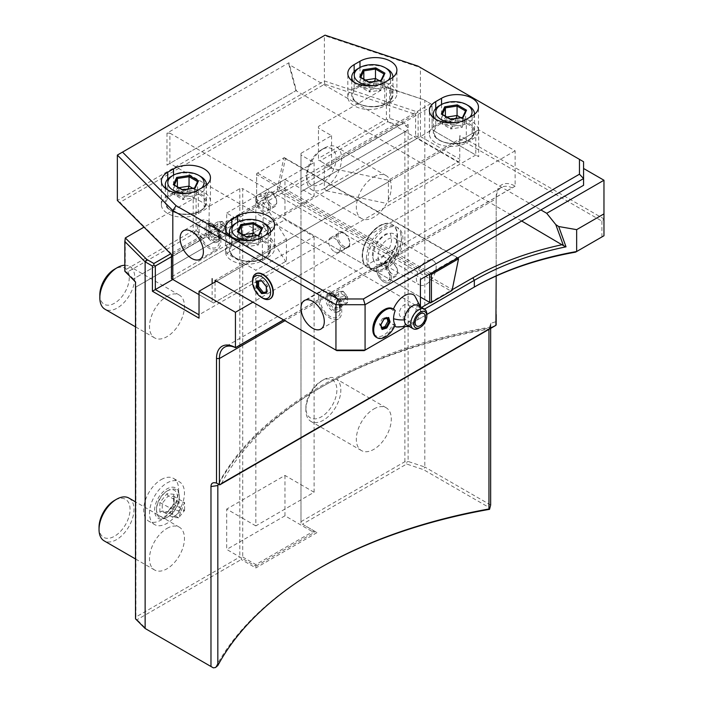 <?xml version="1.0" encoding="UTF-8"?>
<svg xmlns="http://www.w3.org/2000/svg" width="703" height="703" viewBox="0 0 703 703"><rect width="100%" height="100%" fill="white"/><g stroke="black" fill="none" stroke-linecap="round" stroke-linejoin="round"><path stroke-width="0.53" stroke-dasharray="3.52 2.64" d="M199.028 318.16L199.028 291.253L478.699 129.783L478.699 156.699L432.081 129.783L432.081 104.554L423.54 99.624L386.351 87.225L386.404 119.159L318.468 158.377L318.468 126.426L367.212 98.279L324.733 84.123L119.932 202.359L144.458 226.884L193.202 198.747L193.202 230.707L125.266 269.926L125.266 238.027M170.671 253.801L171.119 253.546L144.458 226.884L144.018 227.139M193.202 198.747L196.111 198.747L209.222 206.313L239.811 188.65L242.728 188.65L242.728 223.624A4.121 2.381 60 0 1 242.728 224.292L241.05 226.34L135.741 287.14L135.503 286.508M314.1 162.586L314.1 196.225L300.989 188.659L300.989 189.986L300.989 153.333L300.989 155.012L314.1 162.586L255.83 196.225L242.728 188.65M300.989 153.333L331.579 135.67L318.468 128.104L318.468 126.426M196.111 198.747L196.111 230.707L194.661 231.542L193.202 230.707M125.266 269.926L125.116 271.13L126.839 272.377L194.661 233.229L194.661 231.542M194.661 233.229L203.65 238.414L204.881 237.702L133.227 279.073L135.82 281.771L135.503 285.102M203.65 238.414L133.227 279.073L204.881 237.702L207.49 237.271A4.121 2.381 60 0 1 208.07 237.605L208.853 238.906L239.811 221.032L242.728 223.624M242.728 224.292L242.728 262.658L226.7 253.414L226.7 213.044L255.83 229.863L255.83 196.225M239.811 188.65L239.811 221.032M209.222 206.313L208.853 238.906M196.111 230.707L207.49 237.271M208.07 237.605L209.222 238.273M126.839 272.377L133.421 278.959M226.7 213.044L284.97 179.406L300.989 188.659L300.989 155.012M314.1 196.225L255.83 229.863M300.989 189.986A4.121 2.381 60 0 1 300.989 190.654L300.989 229.02L284.97 219.775L284.97 179.406M226.7 253.414L284.97 219.775M331.579 135.67L331.579 167.63L330.428 166.963A4.121 2.381 60 0 0 329.848 166.629L328.916 166.093L400.569 124.721C403.206 123.42 404.919 123.825 405.701 125.951L408.118 127.709L408.118 129.115L406.299 130.934L300.989 191.734L300.989 523.366L300.989 229.02L314.1 236.595L255.83 270.233L242.728 262.658L242.728 518.322L226.7 509.069L226.7 549.438L255.83 566.258L255.83 564.571L255.83 567.936L317.009 532.619L302.448 524.21L406.668 464.033L423.54 469.657L490.07 508.067M314.1 236.595L314.1 492.249L255.83 525.888L255.83 270.233M255.83 525.888L242.728 518.322L242.728 557.004L241.27 557.848L241.27 559.526L255.83 567.936M241.05 226.34L239.811 227.051L239.811 557.004L241.27 557.848M239.811 227.051L135.741 287.14M135.925 287.026L135.925 616.979L239.811 557.004M161.154 479.631A24.719 14.271 -60 0 1 173.518 478.409A24.719 14.271 -60 0 1 177.305 498.216A24.719 14.271 -60 0 1 161.154 520A24.719 14.271 -60 0 1 148.799 521.222A24.719 14.271 -60 0 1 145.003 501.415A24.719 14.271 -60 0 1 161.154 479.631M166.98 296.297A24.719 14.271 -60 0 1 179.344 295.075A24.719 14.271 -60 0 1 183.132 314.882A24.719 14.271 -60 0 1 166.98 336.667A24.719 14.271 -60 0 1 154.625 337.888A24.719 14.271 -60 0 1 150.829 318.081A24.719 14.271 -60 0 1 166.98 296.297M166.98 528.41A24.719 14.271 -60 0 1 179.344 527.188A24.719 14.271 -60 0 1 183.132 546.996A24.719 14.271 -60 0 1 166.98 568.78A24.719 14.271 -60 0 1 154.625 570.001A24.719 14.271 -60 0 1 150.829 550.194A24.719 14.271 -60 0 1 166.98 528.41M135.503 618.851L135.925 616.979M135.714 618.728L137.041 619.703L241.27 559.526M213.317 667.85L146.778 629.44L137.041 619.703M146.778 629.44L145.134 628.482M496.177 314.54L496.177 197.068A26.776 15.457 60 0 1 515.114 186.128L515.114 150.811L478.699 129.783L459.762 140.723L459.762 160.899L388.39 202.113L388.39 181.928L459.762 140.723L459.762 139.036L388.39 180.24L324.294 166.787L324.294 188.659L415.622 135.925L417.52 136.733L417.52 138.192L458.303 161.743L388.39 202.113M388.39 180.24L388.39 181.928L286.42 240.795L286.42 260.98L213.589 303.028L172.806 279.478L263.897 226.893L263.115 223.976L263.115 203.791L415.622 115.749L415.622 135.925M216.506 281.165L286.42 240.795L286.42 239.117L263.115 202.113L172.182 254.609L171.119 253.546L430.631 103.719M603.965 180.24L603.965 218.932L601.909 221.102L459.762 139.036L459.762 135.67L459.762 160.899L458.303 161.743M386.351 87.225L367.212 98.279L415.227 114.29L324.294 166.787M286.42 239.117L215.048 280.321M575.555 252.149L603.965 235.751L603.965 218.932L459.762 135.67M515.114 150.811L252.922 302.185M490.65 328.09L490.931 323.257L496.177 321.614L496.177 324.004L495.079 325.902M490.65 505.035L424.805 467.02L423.54 469.657M415.227 114.29L415.622 113.631L415.622 115.749L432.081 106.241L432.081 104.554L424.805 100.353L424.805 467.02L408.118 461.458L408.118 129.115M475.782 131.47L475.782 155.02L478.699 156.699M215.048 282L215.048 302.185M432.081 106.241L432.081 129.783L475.782 155.02L199.028 314.803M263.115 202.113L263.115 203.791L171.796 256.516L171.541 278.748L172.806 279.478L432.081 129.783M286.42 260.98L285.646 261.428L263.897 226.893M285.646 261.428L213.589 303.028L212.139 302.185L212.139 283.687M171.796 276.701L263.115 223.976M171.462 256.709L172.182 254.609M324.733 84.123L324.391 80.95L117.357 200.487L119.932 202.359M415.622 113.631L418.109 112.19L324.391 80.95L324.391 35.545L117.357 155.073M583.569 185.293L583.569 161.743L420.429 67.558L420.429 136.514L418.109 136.303L418.109 112.19M418.109 136.303L417.52 136.733M324.294 188.659L326.429 190.785L417.52 138.192M326.429 190.785L386.246 203.343M420.429 136.514L459.762 159.221M166.98 133.148L166.98 165.108L296.358 90.415L288.942 62.734L166.98 133.148L169.898 133.148L169.898 163.421L420.429 308.072L420.429 306.763L420.429 311.438L424.48 309.1M426.835 314.461L403.953 327.677M394.752 326.034A18.234 10.527 120 0 1 392.915 323.978A15.396 8.893 -60 0 1 380.683 336.359A15.396 8.893 -60 0 1 372.836 328.819M383.724 309.961A15.396 8.893 -60 0 1 392.915 310.489A18.234 10.527 120 0 1 393.434 309.118M396.545 326.939A18.234 10.527 120 0 0 410.095 320.673A18.234 10.527 120 0 0 417.301 303.178A18.234 10.527 120 0 0 414.629 295.611M212.139 302.185L199.028 294.619M255.725 273.827A14.42 8.322 -120 0 0 253.748 285.444A14.42 8.322 -120 0 0 263.115 297.984A14.42 8.322 -120 0 0 270.137 298.793M417.898 66.091L420.429 67.558L324.391 35.545L325.067 35.15M472.144 139.458A21.626 12.487 0 0 0 478.479 130.626A21.626 12.487 0 0 0 465.122 119.088A21.626 12.487 0 0 0 441.554 121.795L435.728 125.16A21.626 12.487 0 0 0 429.392 133.992A21.626 12.487 0 0 0 442.741 145.53A21.626 12.487 0 0 0 466.317 142.823L472.144 139.458L472.144 115.907M467.917 140.38A19.772 11.415 0 0 0 467.917 124.238A19.772 11.415 0 0 0 439.946 124.238A19.772 11.415 0 0 0 439.946 140.38A19.772 11.415 0 0 0 467.917 140.38M439.366 105.731A20.598 11.889 180 0 1 468.497 105.731M474.534 114.273A20.598 11.889 180 0 1 468.497 122.55A20.598 11.889 0 0 1 435.008 118.833M457.055 122.436A18.129 10.466 0 0 0 466.748 119.528A18.129 10.466 180 0 0 469.63 117.357M450.561 119.396L462.477 117.735L465.562 110.969M463.154 117.445L462.477 117.735L462.477 127.146L465.606 120.415L465.606 110.995M441.343 114.071L450.808 119.536L450.808 128.957L462.477 127.146L454.015 124.686M460.817 117.647L465.606 120.415L454.05 124.624M446.967 117.041L445.386 117.287L442.266 124.027L450.808 128.957L453.901 124.703M453.822 124.659L442.266 124.027L442.363 114.387M445.386 116.127L445.386 117.287L453.848 124.589M456.071 118.385L453.962 124.572M390.569 102.453A21.626 12.487 0 0 0 396.905 93.622A21.626 12.487 0 0 0 383.557 82.084A21.626 12.487 0 0 0 359.98 84.791L354.154 88.156A21.626 12.487 0 0 0 347.818 96.988A21.626 12.487 0 0 0 361.175 108.526A21.626 12.487 0 0 0 384.743 105.819L390.569 102.453L390.569 78.903M386.351 103.376A19.772 11.415 0 0 0 386.351 87.234A19.772 11.415 0 0 0 358.381 87.234A19.772 11.415 0 0 0 358.381 103.376A19.772 11.415 0 0 0 386.351 103.376M357.801 68.736A20.598 11.889 180 0 1 386.931 68.736M392.959 77.268A20.598 11.889 180 0 1 386.931 85.555A20.598 11.889 0 0 1 353.433 81.838M375.49 85.432A18.129 10.466 0 0 0 385.182 82.523A18.129 10.466 180 0 0 388.065 80.353M368.987 82.392L380.912 80.731L383.996 73.964M381.58 80.441L380.912 80.731L380.912 90.151L384.031 83.411L384.031 73.991M359.769 77.066L369.233 82.532L369.233 91.952L380.912 90.151L372.449 87.682M379.251 80.643L384.031 83.411L372.476 87.62M365.393 80.037L363.82 80.283L360.692 87.023L369.233 91.952L372.335 87.699M372.247 87.655L360.692 87.023L360.797 77.383M363.82 79.131L363.82 80.283L372.282 87.585M374.506 81.381L372.397 87.567M262.386 260.558L268.212 257.193A21.626 12.487 0 0 0 274.548 248.361A21.626 12.487 0 0 0 261.2 236.823A21.626 12.487 0 0 0 237.623 239.53L231.797 242.895A21.626 12.487 0 0 0 225.47 251.727A21.626 12.487 0 0 0 238.818 263.265A21.626 12.487 0 0 0 262.386 260.558L262.386 237.008M263.994 258.115A19.772 11.415 0 0 0 263.994 241.973A19.772 11.415 0 0 0 236.023 241.973A19.772 11.415 0 0 0 236.023 258.115A19.772 11.415 0 0 0 263.994 258.115M235.443 223.466A20.598 11.889 180 0 1 264.574 223.466M270.602 232.008A20.598 11.889 180 0 1 264.574 240.285A20.598 11.889 0 0 1 231.085 236.577M253.133 240.171A18.129 10.466 0 0 0 262.825 237.263A18.129 10.466 180 0 0 265.708 235.092M246.639 237.131L258.555 235.47L261.639 228.703M259.222 235.18L258.555 235.47L258.555 244.89L261.683 238.15L261.683 228.73M237.421 231.805L246.885 237.271L246.885 246.691L258.555 244.89L250.092 242.421M256.894 235.382L261.683 238.15L250.127 242.359M243.036 234.776L241.463 235.022L238.335 241.762L246.885 246.691L249.978 242.438M249.89 242.394L238.335 241.762L238.44 232.122M241.463 233.871L241.463 235.022L249.925 242.324M252.149 236.12L250.04 242.307M198.299 213.466L204.125 210.1A21.626 12.487 0 0 0 210.461 201.269A21.626 12.487 0 0 0 197.104 189.731A21.626 12.487 0 0 0 173.536 192.437L167.709 195.803A21.626 12.487 0 0 0 161.374 204.635A21.626 12.487 0 0 0 174.731 216.173A21.626 12.487 0 0 0 198.299 213.466L198.299 189.915M199.898 211.023A19.772 11.415 0 0 0 199.898 194.88A19.772 11.415 0 0 0 171.936 194.88A19.772 11.415 0 0 0 171.936 211.023A19.772 11.415 0 0 0 199.898 211.023M171.347 176.374A20.598 11.889 180 0 1 200.487 176.374M206.515 184.907A20.598 11.889 180 0 1 200.487 193.193A20.598 11.889 0 0 1 166.989 189.476M189.045 193.079A18.129 10.466 0 0 0 198.738 190.17A18.129 10.466 180 0 0 201.62 188M182.543 190.038L194.459 188.369L197.543 181.611M195.135 188.088L194.459 188.369L194.459 197.789L197.587 191.049L197.587 181.638M173.325 184.713L182.789 190.179L182.789 199.599L194.459 197.789L186.005 195.329M192.798 188.29L197.587 191.049L186.031 195.267M178.949 187.683L177.376 187.929L174.247 194.661L182.789 199.599L185.891 195.346M185.803 195.302L174.247 194.661L174.344 185.03M177.376 186.77L177.376 187.929L185.829 195.232M188.053 189.019L185.952 195.214M423.54 99.624L389.647 88.631L389.647 118.403L387.52 119.633L386.404 119.159M386.404 87.26L389.647 88.631M318.468 158.377L318.468 128.104M329.848 166.629L318.468 160.064L319.927 160.899L387.748 121.751L387.52 119.633M300.989 185.715L331.579 167.63M330.428 166.963L331.948 167.841M300.989 190.654L300.989 191.734L406.299 130.934M302.448 524.21L317.009 532.619M314.1 492.249L284.97 475.43L226.7 509.069M242.728 557.004L255.83 564.571L314.1 530.932L314.1 532.619L255.83 566.258M319.197 568.358A414.049 239.055 0 0 0 318.468 568.78A414.049 239.055 0 0 0 215.487 667.542M488.954 329.066L490.65 325.067M218.448 484.112L219.951 484.736L222.746 482.759M283.564 319.874L515.114 186.128M283.678 319.944L515.053 186.233M496.177 276.015L496.177 198.747A24.719 14.271 60 0 1 501.292 187.429A24.719 14.271 60 0 1 512.311 187.938M473.295 287.641A249.257 143.904 0 0 0 472.873 287.887L398.548 330.797M601.909 221.102L601.909 236.937M472.873 287.887L474.323 287.044M296.358 90.415L295.919 90.669L288.889 64.448L540.879 209.933M166.98 165.108L295.919 90.669L521.688 221.014M169.898 133.148L420.429 277.799L420.429 279.478L420.429 277.799M288.942 62.734L288.889 64.448M391.299 277.799A10.299 5.949 60 0 1 389.163 282.509A10.299 5.949 60 0 1 381.228 279.75A10.299 5.949 60 0 1 376.738 269.39A10.299 5.949 60 0 1 378.864 264.671A10.299 5.949 60 0 1 386.799 267.43A10.299 5.949 60 0 1 391.299 277.799M255.83 199.59A10.299 5.949 -120 0 0 260.33 209.951A10.299 5.949 -120 0 0 268.265 212.71A10.299 5.949 -120 0 0 270.4 208A10.299 5.949 -120 0 0 265.901 197.631A10.299 5.949 -120 0 0 257.966 194.872A10.299 5.949 -120 0 0 255.83 199.59M334.487 251.727A8.243 4.754 -120 0 0 338.609 252.131A8.243 4.754 -120 0 0 339.874 245.532A8.243 4.754 -120 0 0 334.487 238.273A8.243 4.754 -120 0 0 330.375 237.86A8.243 4.754 -120 0 0 329.109 244.468A8.243 4.754 -120 0 0 334.487 251.727M429.384 274.311L256.63 174.572L256.63 202.49L420.429 297.061L256.63 202.49L256.63 173.562L283.748 157.903L277.272 189.564L256.63 201.48M420.429 311.438L420.429 308.072L421.563 307.413M430.552 302.905L450.983 291.104L450.403 290.77L452.222 289.715M429.964 302.562L450.403 290.77L277.94 191.198L257.5 203M450.983 291.104L451.959 290.541L452.091 289.495L279.038 189.59L278.072 190.144L277.272 189.564M278.072 190.144L277.94 191.198M343.152 247.57A9.271 5.352 -120 0 0 349.707 243.783A9.271 5.352 -120 0 0 343.152 232.429L343.152 232.429A9.271 5.352 -120 0 0 336.596 236.217A9.271 5.352 -120 0 0 343.152 247.57M387.722 265.734A7.004 4.042 -120 0 0 392.678 274.311A7.004 4.042 -120 0 0 397.626 271.455L397.626 271.455A7.004 4.042 -120 0 0 392.678 262.869A7.004 4.042 -120 0 0 387.722 265.734M266.824 195.935A7.004 4.042 -120 0 0 271.78 204.511A7.004 4.042 -120 0 0 276.727 201.647L276.727 201.647A7.004 4.042 -120 0 0 271.78 193.07A7.004 4.042 -120 0 0 266.824 195.935M256.63 174.572L256.63 173.562L283.748 157.903M284.109 157.692L285.374 158.623L279.038 189.59M452.091 289.495L458.426 258.528L285.374 158.623M457.838 257.878L457.319 257.509L430.552 272.966L257.5 173.061M430.552 273.634L430.552 272.966M457.319 257.509L284.276 157.604M343.881 232.851A8.243 4.754 -120 0 0 339.76 232.438A8.243 4.754 -120 0 0 338.495 239.046A8.243 4.754 -120 0 0 343.881 246.305A8.243 4.754 -120 0 0 348.003 246.718A8.243 4.754 -120 0 0 349.707 242.939A8.243 4.754 -120 0 0 343.881 232.851L343.152 232.429M385.973 265.734A8.243 4.754 60 0 1 387.687 261.964A8.243 4.754 60 0 1 391.799 262.368A8.243 4.754 60 0 1 397.626 272.456L397.626 272.456A8.243 4.754 60 0 1 395.921 276.235A8.243 4.754 60 0 1 389.576 274.021A8.243 4.754 60 0 1 385.973 265.734M389.761 277A8.243 4.754 60 0 1 388.056 280.769A8.243 4.754 60 0 1 381.711 278.564A8.243 4.754 60 0 1 378.109 270.277A8.243 4.754 -120 0 1 379.822 266.499A8.243 4.754 -120 0 1 386.167 268.713A8.243 4.754 -120 0 1 389.761 277M376.659 269.434A10.299 5.949 -120 0 0 381.149 279.794A10.299 5.949 -120 0 0 389.084 282.553A10.299 5.949 -120 0 0 391.219 277.843A10.299 5.949 -120 0 0 386.729 267.474A10.299 5.949 -120 0 0 378.785 264.715A10.299 5.949 -120 0 0 376.659 269.434M265.075 195.935A8.243 4.754 60 0 1 266.789 192.156A8.243 4.754 60 0 1 270.901 192.569A8.243 4.754 60 0 1 276.727 202.657L276.727 202.657A8.243 4.754 60 0 1 275.022 206.436A8.243 4.754 60 0 1 268.678 204.222A8.243 4.754 60 0 1 265.075 195.935M268.862 207.2A8.243 4.754 60 0 1 267.158 210.97A8.243 4.754 60 0 1 260.813 208.765A8.243 4.754 60 0 1 257.21 200.469A8.243 4.754 -120 0 1 258.915 196.699A8.243 4.754 -120 0 1 265.268 198.905A8.243 4.754 -120 0 1 268.862 207.2M255.76 199.634A10.299 5.949 -120 0 0 260.251 209.995A10.299 5.949 -120 0 0 268.186 212.754A10.299 5.949 -120 0 0 270.321 208.044A10.299 5.949 -120 0 0 265.822 197.675A10.299 5.949 -120 0 0 257.887 194.916A10.299 5.949 -120 0 0 255.76 199.634M496.177 198.747L496.177 197.068L496.177 198.747L284.97 320.691M218.571 484.182A411.993 237.86 0 0 1 488.954 329.022L491.125 326.939L493.242 326.957M300.989 521.679L404.875 461.704L406.492 462.389L406.668 464.033M406.492 462.389L408.118 461.458M408.118 127.709L408.118 124.554L389.647 118.403M404.875 461.704L404.875 131.751M379.646 266.024A24.719 14.271 -60 0 1 367.291 267.254A24.719 14.271 -60 0 1 363.495 247.438A24.719 14.271 -60 0 1 379.646 225.654A24.719 14.271 -60 0 1 392.01 224.433A24.719 14.271 -60 0 1 395.798 244.24A24.719 14.271 -60 0 1 379.646 266.024M373.82 176.884A24.719 14.271 -60 0 1 386.184 175.653A24.719 14.271 -60 0 1 389.972 195.469A24.719 14.271 -60 0 1 373.82 217.245A24.719 14.271 -60 0 1 361.465 218.475A24.719 14.271 -60 0 1 357.669 198.668A24.719 14.271 -60 0 1 373.82 176.884M373.82 408.988A24.719 14.271 -60 0 1 386.184 407.766A24.719 14.271 -60 0 1 389.972 427.573A24.719 14.271 -60 0 1 373.82 449.358A24.719 14.271 -60 0 1 361.465 450.588A24.719 14.271 -60 0 1 357.669 430.772A24.719 14.271 -60 0 1 373.82 408.988M284.97 475.43L284.97 515.8L314.1 532.619M284.97 515.8L226.7 549.438M380.042 266.252A24.719 14.271 -60 0 1 367.687 267.483A24.719 14.271 -60 0 1 363.328 261.63A24.719 14.271 -60 0 1 362.563 256.164A24.719 14.271 -60 0 1 380.042 225.891A24.719 14.271 -60 0 1 385.165 223.818A24.719 14.271 -60 0 1 392.406 224.661A24.719 14.271 -60 0 1 397.52 235.98A24.719 14.271 -60 0 1 380.042 266.252M366.43 258.396A24.719 14.271 -60 0 1 383.908 228.124A24.719 14.271 -60 0 1 396.272 226.893A24.719 14.271 -60 0 1 400.622 232.746A24.719 14.271 -60 0 1 401.387 238.212A24.719 14.271 -60 0 1 383.908 268.484A24.719 14.271 -60 0 1 378.794 270.558A24.719 14.271 -60 0 1 371.553 269.715A24.719 14.271 -60 0 1 366.43 258.396M373.117 270.611A24.719 14.271 -60 0 0 385.472 269.39A24.719 14.271 120 0 0 401.624 247.605A24.719 14.271 120 0 0 397.836 227.798A24.719 14.271 120 0 0 385.472 229.02A24.719 14.271 -60 0 0 369.321 250.804A24.719 14.271 -60 0 0 373.117 270.611L371.553 269.715M385.472 263.502A17.513 10.106 -60 0 1 373.091 256.358A17.513 10.106 -60 0 1 385.472 234.907A17.513 10.106 120 0 1 397.854 242.06A17.513 10.106 120 0 1 385.472 263.502L387.951 262.07A14.007 8.085 120 0 0 397.854 244.916A14.007 8.085 120 0 0 394.954 238.502A14.007 8.085 120 0 0 387.951 239.196A14.007 8.085 -60 0 0 378.803 251.542A14.007 8.085 -60 0 0 380.947 262.764L419.252 284.882A14.007 8.085 -60 0 1 417.107 273.66A14.007 8.085 -60 0 1 426.255 261.314A14.007 8.085 120 0 1 433.259 260.62L394.954 238.502M387.951 262.07A14.007 8.085 -60 0 1 380.947 262.764M433.259 260.62A14.007 8.085 120 0 1 435.412 271.85A14.007 8.085 120 0 1 426.255 284.188A14.007 8.085 -60 0 1 419.252 284.882M306.666 178.474A24.719 14.271 120 0 1 324.145 148.201L324.145 148.201A24.719 14.271 -60 0 1 336.5 146.98A24.719 14.271 -60 0 1 340.287 166.787A24.719 14.271 -60 0 1 324.145 188.571A24.719 14.271 120 0 1 311.781 189.792A24.719 14.271 120 0 1 306.666 178.474L306.666 175.293A20.818 12.021 120 0 0 321.385 183.791A20.818 12.021 -60 0 0 336.104 158.289A20.818 12.021 -60 0 0 321.385 149.792L321.385 149.792A20.818 12.021 120 0 0 306.666 175.293M305.875 410.13A24.719 14.271 120 0 1 323.354 379.857L323.354 379.857A24.719 14.271 -60 0 1 335.709 378.627A24.719 14.271 -60 0 1 339.505 398.443A24.719 14.271 -60 0 1 323.354 420.218A24.719 14.271 120 0 1 310.99 421.449A24.719 14.271 120 0 1 305.875 410.13L305.875 407.854A21.934 12.663 120 0 0 321.385 416.809A21.934 12.663 -60 0 0 336.886 389.945A21.934 12.663 -60 0 0 321.385 380.991L321.385 380.991A21.934 12.663 120 0 0 305.875 407.854M328.916 166.093L319.927 160.899M399.146 125.547L387.748 121.751M405.701 125.951L408.118 124.554M321.886 290.436A16.477 9.517 60 0 0 318.468 297.984A16.477 9.517 -120 0 0 325.665 314.566A16.477 9.517 -120 0 0 338.363 318.977A16.477 9.517 -120 0 0 341.772 311.438A16.477 9.517 60 0 0 334.584 294.847A16.477 9.517 60 0 0 321.886 290.436L304.399 300.524M319.927 298.819A14.42 8.322 -120 0 0 330.12 316.482A14.42 8.322 -120 0 0 340.322 310.594A14.42 8.322 60 0 0 330.12 292.931A14.42 8.322 60 0 0 319.927 298.819M340.322 307.229A10.299 5.949 -120 0 1 338.187 311.947A10.299 5.949 -120 0 1 330.252 309.188A10.299 5.949 -120 0 1 325.753 298.819A10.299 5.949 60 0 1 327.888 294.109A10.299 5.949 60 0 1 333.037 294.619A10.299 5.949 60 0 1 340.322 307.229L340.322 310.594M327.132 298.028A10.299 5.949 -120 0 0 331.623 308.389A10.299 5.949 -120 0 0 339.567 311.148A10.299 5.949 -120 0 0 341.693 306.438A10.299 5.949 -120 0 0 337.203 296.068A10.299 5.949 -120 0 0 329.259 293.309A10.299 5.949 -120 0 0 327.132 298.028M339.777 308.907L339.777 301.754L334.417 295.075L329.048 295.559L329.048 302.712L334.417 309.382L339.777 308.907L339.777 301.315L335.305 295.752L330.832 296.148L330.832 302.114L335.305 307.677L339.777 307.273L339.408 307.967L339.408 301.657M339.777 301.754L347.625 296.789L343.152 291.218L347.625 296.789L344.901 296.174L343.152 291.218L335.305 295.752L334.417 295.075L334.997 295.858L330.472 296.262L329.048 295.559M334.417 309.382L335.305 307.677L343.152 303.142L344.901 296.174L347.625 302.747L339.777 307.273M329.048 302.712L338.679 297.58L344.901 296.174L338.679 291.622L330.832 296.148M347.625 296.789L347.625 302.747L343.152 303.142L338.679 297.58L338.679 291.622L343.152 291.218M200.979 220.637A16.477 9.517 60 0 0 197.569 228.176A16.477 9.517 -120 0 0 204.766 244.767A16.477 9.517 -120 0 0 217.464 249.178A16.477 9.517 -120 0 0 220.874 241.639A16.477 9.517 60 0 0 213.686 225.048A16.477 9.517 60 0 0 200.979 220.637L183.501 230.725M199.028 229.02A14.42 8.322 -120 0 0 209.222 246.683A14.42 8.322 -120 0 0 219.415 240.795A14.42 8.322 60 0 0 209.222 223.132A14.42 8.322 60 0 0 199.028 229.02M219.415 237.429A10.299 5.949 -120 0 1 217.289 242.148A10.299 5.949 -120 0 1 209.353 239.389A10.299 5.949 -120 0 1 204.854 229.02A10.299 5.949 60 0 1 206.99 224.31A10.299 5.949 60 0 1 212.139 224.819A10.299 5.949 60 0 1 219.415 237.429L219.415 240.795M206.234 228.229A10.299 5.949 -120 0 0 210.724 238.589A10.299 5.949 -120 0 0 218.668 241.349A10.299 5.949 -120 0 0 220.795 236.639A10.299 5.949 -120 0 0 216.304 226.269A10.299 5.949 -120 0 0 208.36 223.51A10.299 5.949 -120 0 0 206.234 228.229M218.879 239.108L218.879 231.955L213.51 225.276L208.15 225.751L208.15 232.913L213.51 239.582L218.879 239.108L218.879 231.515L214.406 225.953L209.933 226.348L209.933 232.315L214.406 237.878L218.879 237.473L218.51 238.168L218.51 231.858M218.879 231.955L226.726 226.981L222.253 221.419L226.726 226.981L224.002 226.375L222.253 221.419L214.406 225.953L213.51 225.276L214.099 226.058L209.573 226.463L208.15 225.751M213.51 239.582L214.406 237.878L222.253 233.343L224.002 226.375L226.726 232.948L218.879 237.473M208.15 232.913L217.781 227.781L224.002 226.375L217.781 221.823L209.933 226.348M226.726 226.981L226.726 232.948L222.253 233.343L217.781 227.781L217.781 221.823L222.253 221.419M262.746 298.195A14.42 8.322 60 0 1 252.553 280.532M266.463 286.657L261.709 280.919M261.586 280.585L258.642 280.646L257.518 281.332M258.642 280.646L258.642 281.226M266.296 291.886L267.588 291.771L267.588 285.805L263.115 280.242M267.588 285.805L266.463 286.455L266.463 292.422L267.588 291.771M395.218 310.612L394.198 309.926L392.915 310.489M394.198 309.926A16.477 9.517 120 0 0 392.731 308.705M376.703 337.484A16.477 9.517 120 0 0 394.198 324.821L395.218 324.971M392.915 323.978L394.198 324.821M418.092 305.41A11.327 6.538 -60 0 1 420.438 310.612A18.542 10.686 0.1 0 0 420.596 309.258A18.542 10.686 0.1 0 0 417.301 303.178M406.765 325.041A11.327 6.538 120 0 0 415.341 322.159A11.327 6.538 120 0 0 419.893 314.285A11.327 6.538 120 0 0 420.438 310.612M426.835 314.311A11.327 6.538 -60 0 1 418.83 328.169M399.313 313.529A7.206 4.165 120 0 0 400.807 316.842A7.206 4.165 120 0 0 406.36 314.909A7.206 4.165 120 0 0 409.506 307.659A7.206 4.165 120 0 0 408.012 304.346A7.206 4.165 120 0 0 402.459 306.28A7.206 4.165 120 0 0 399.313 313.529M380.648 324.953L382.072 328.512M383.952 318.951L380.701 324.522L379.532 323.837L380.789 327.87L381.773 327.563M388.671 317.484L383.636 319.188L382.467 318.512L379.532 323.837M387.002 318.283L386.659 317.202L387.871 318.011M386.659 317.202L382.467 318.512M380.789 327.87L381.966 328.547M154.625 524.587A24.719 14.271 120 0 1 150.829 504.78A24.719 14.271 120 0 1 166.98 482.996A24.719 14.271 -60 0 1 179.344 481.775A24.719 14.271 -60 0 1 183.132 501.582A24.719 14.271 -60 0 1 166.98 523.366A24.719 14.271 120 0 1 154.625 524.587L148.799 521.222M166.98 517.478A17.513 10.106 120 0 1 154.598 510.325A17.513 10.106 120 0 1 166.98 488.884A17.513 10.106 -60 0 1 179.362 496.028A17.513 10.106 -60 0 1 166.98 517.478L167.929 516.933A16.169 9.332 -60 0 1 156.497 510.325A16.169 9.332 -60 0 1 167.929 490.527L167.929 490.527A16.169 9.332 -60 0 1 179.362 497.126A16.169 9.332 -60 0 1 167.929 516.933L167.929 516.933M167.929 490.527L166.98 491.072A14.833 8.559 -60 0 0 156.497 509.236L156.497 510.325M166.98 491.072A14.833 8.559 -60 0 1 177.472 497.126A14.833 8.559 120 0 1 166.98 515.29A14.833 8.559 120 0 1 156.497 509.236M159.853 512.048L159.853 502.54L166.98 493.673L174.116 494.306L174.116 503.814L166.98 512.689L159.853 512.048L162.226 511.257L162.226 503.339L168.166 495.94L174.116 496.476L174.116 504.394L168.166 511.793L161.743 511.116L167.762 511.652L166.98 512.689L173.641 503.884M159.853 502.54L172.692 509.376L180.961 511.257L178.632 501.986L172.692 509.376L172.692 517.303L180.961 511.257L178.632 517.83L168.166 511.793M174.116 503.814L174.116 504.394L174.116 503.814L174.116 504.394L184.581 510.44L178.632 517.83L184.581 510.44L180.961 511.257L184.581 502.513L174.116 496.476L173.623 495.553L173.623 503.946M174.116 494.306L173.623 495.553M166.98 493.673L168.166 495.94L178.632 501.986L184.581 502.513L184.581 510.44M178.632 517.83L172.692 517.303L162.226 511.257M124.835 265.242A24.719 14.271 -60 0 1 129.66 266.393A24.719 14.271 -60 0 1 133.447 286.2A24.719 14.271 -60 0 1 117.304 307.984A24.719 14.271 120 0 1 104.94 309.206M99.826 294.706A20.818 12.021 120 0 0 114.545 303.204A20.818 12.021 -60 0 0 129.264 277.711A20.818 12.021 -60 0 0 114.545 269.214M128.877 498.049A24.719 14.271 -60 0 1 132.665 517.856A24.719 14.271 -60 0 1 116.513 539.64A24.719 14.271 120 0 1 104.158 540.862M99.035 527.276A21.934 12.663 120 0 0 114.545 536.222A21.934 12.663 -60 0 0 130.055 509.367A21.934 12.663 -60 0 0 114.545 500.413M441.554 104.483L441.554 121.795M435.728 108.578L435.728 125.16M466.317 119.273L466.317 142.823M433.338 117.629L433.338 131.637C432.389 142.155 456.449 147.999 468.33 140.424C472.372 138.025 474.446 135.09 474.534 131.637A20.598 11.889 180 0 0 461.818 120.652A20.598 11.889 180 0 0 439.366 123.227A20.598 11.889 0 0 0 433.338 131.637A20.598 11.889 0 0 0 446.054 142.621A20.598 11.889 0 0 0 468.497 140.046A20.598 11.889 180 0 0 474.534 131.637L474.534 114.141M359.98 67.479L359.98 84.791M354.154 71.583L354.154 88.156M384.743 82.269L384.743 105.819M351.764 80.625L351.764 94.633C350.823 105.151 374.884 110.995 386.755 103.42C390.806 101.021 392.872 98.086 392.959 94.633A20.598 11.889 180 0 0 380.244 83.648A20.598 11.889 180 0 0 357.801 86.223A20.598 11.889 0 0 0 351.764 94.633A20.598 11.889 0 0 0 364.479 105.626A20.598 11.889 0 0 0 386.931 103.042A20.598 11.889 180 0 0 392.959 94.633L392.959 77.145M268.212 233.642L268.212 257.193M237.623 222.218L237.623 239.53M231.797 226.313L231.797 242.895M229.406 235.364L229.406 249.372C228.466 259.89 252.526 265.734 264.407 258.159C268.449 255.76 270.514 252.825 270.611 249.372A20.598 11.889 180 0 0 257.896 238.387A20.598 11.889 180 0 0 235.443 240.962A20.598 11.889 0 0 0 229.406 249.372A20.598 11.889 0 0 0 242.122 260.356A20.598 11.889 0 0 0 264.574 257.781A20.598 11.889 180 0 0 270.611 249.372L270.611 231.876M204.125 186.55L204.125 210.1M173.536 175.126L173.536 192.437M167.709 179.221L167.709 195.803M165.319 188.272L165.319 202.279C164.37 212.798 188.43 218.642 200.311 211.067C204.353 208.659 206.427 205.733 206.515 202.279A20.598 11.889 180 0 0 193.8 191.286A20.598 11.889 180 0 0 171.347 193.87A20.598 11.889 0 0 0 165.319 202.279A20.598 11.889 0 0 0 178.035 213.264A20.598 11.889 0 0 0 200.487 210.689A20.598 11.889 180 0 0 206.515 202.279L206.515 184.784M221.427 483.523A407.872 235.487 180 0 1 491.256 327.73M478.479 130.626L478.479 107.076M429.392 133.992L429.392 110.441M396.905 93.622L396.905 70.08M347.818 96.988L347.818 73.437M274.548 248.361L274.548 224.819M225.47 251.727L225.47 228.176M210.461 201.269L210.461 177.718M161.374 204.635L161.374 181.084M318.468 568.78L319.918 567.936M217.535 483.585L218.967 484.121M330.375 237.86L339.76 232.438M338.609 252.131L348.003 246.718M349.707 243.783L349.707 242.939M392.678 262.869L391.799 262.368M397.626 271.455L397.626 272.456M395.921 276.235L388.056 280.769M387.687 261.964L379.822 266.499M271.78 193.07L270.901 192.569M276.727 201.647L276.727 202.657M275.022 206.436L267.158 210.97M266.789 192.156L258.915 196.699M501.292 187.429L224.538 347.212M490.931 323.257L489.086 328.319M491.125 326.939C362.968 349.048 257.307 409.577 218.027 484.499M372.353 255.593C372.748 246.735 377.3 239.495 386.017 233.879C391.167 233.712 389.647 231.085 391.597 238.774C391.202 247.641 386.65 254.881 377.933 260.497C372.792 260.664 374.312 263.291 372.353 255.593M363.328 261.63L362.467 255.593C362.282 242.579 373.539 226.173 385.165 223.818M400.622 232.746L401.483 238.774C401.677 251.797 390.411 268.203 378.794 270.558M397.836 227.798L396.272 226.893M397.854 244.916L397.854 242.06M386.184 175.653L336.5 146.98M361.465 218.475L311.781 189.792M324.145 148.201L321.385 149.792M386.184 407.766L335.709 378.627M361.465 450.588L310.99 421.449M323.354 379.857L321.385 380.991M320.884 329.074L338.363 318.977M333.037 294.619L330.12 292.931M338.187 311.947L339.567 311.148M327.888 294.109L329.259 293.309M339.426 301.701L334.584 295.682M199.986 259.266L217.464 249.178M212.139 224.819L209.222 223.132M217.289 242.148L218.668 241.349M206.99 224.31L208.36 223.51M218.528 231.902L213.686 225.883M420.429 306.763L419.893 314.285M415.341 322.159L409.093 326.385M416.677 326.007L400.807 316.842M423.891 313.512L408.012 304.346M173.518 478.409L179.344 481.775M179.362 496.028L179.362 497.126M179.344 295.075L129.66 266.393M154.625 337.888L135.503 326.851M179.344 527.188L135.503 501.872M154.625 570.001L135.503 558.964"/><path stroke-width="1.05" d="M144.018 227.139L125.31 237.939L146.778 259.407L145.134 261.815L124.835 241.524L125.31 237.939M488.954 329.066L488.954 508.99A411.993 237.86 0 0 0 319.918 567.936A411.993 237.86 0 0 0 217.825 665.521L215.487 667.542L213.317 667.85L145.134 628.482L135.503 618.851L135.503 281.947L124.835 271.288L124.835 241.524M145.134 628.482L145.134 261.815L152.419 266.024L152.419 291.253L199.028 318.16L199.028 291.253L235.443 312.273L235.443 347.598A26.776 15.457 -120 0 0 216.506 358.53L216.506 483.084C212.904 482.056 211.058 483.207 210.979 486.529L217.825 485.553L218.448 484.112M210.979 666.497L210.979 486.529M215.048 282L215.048 280.321L216.506 281.165L199.028 291.253M496.177 322.457L496.177 314.54M488.954 508.99L489.534 509.324L490.65 505.035L490.65 328.09M215.048 280.321L335.946 350.12L335.946 304.707L365.077 304.707L365.077 350.12L335.946 350.12L336.799 350.612L252.922 302.185L235.443 312.273M212.139 283.687L212.139 278.634M199.028 294.619L172.806 279.478L152.419 291.253M170.671 253.801L153.869 263.502L153.869 265.18L155.328 266.024L155.328 289.574L199.028 314.803M155.328 266.024L171.462 256.709M420.429 279.478L420.429 306.763L420.429 279.478L540.879 209.933L546.714 213.299L603.965 180.24L583.569 168.474M540.879 209.933L583.569 185.293L583.569 178.562L579.457 174.212L579.457 159.361L417.898 66.091L325.067 35.15L122.507 152.094L176.102 205.698L337.651 298.968L363.372 298.968L579.457 174.212M363.372 298.968L365.077 304.707L583.569 178.562L583.569 161.743L579.457 159.361M420.289 327.326A9.271 5.352 -60 0 1 413.733 323.529A9.271 5.352 -60 0 1 420.289 312.185A9.271 5.352 -60 0 1 426.835 315.972A9.271 5.352 -60 0 1 426.835 315.99A9.271 5.352 -60 0 1 420.289 327.326L418.83 328.169A11.327 6.538 -60 0 1 413.162 328.732A11.327 6.538 -60 0 1 410.816 323.529A11.327 6.538 -60 0 1 415.772 312.132A11.327 6.538 -60 0 1 424.489 309.109L474.323 280.321C500.598 265.242 531.16 254.073 566.02 246.823L558.7 226.524L576.653 229.653L603.965 213.879L603.965 235.751L576.653 251.516A247.192 142.718 0 0 0 474.323 287.044L426.835 314.461M403.953 327.677L364.224 350.612L336.799 350.612M372.836 329.707L372.836 328.819A15.396 8.893 -60 0 1 383.724 309.961L384.488 309.522A16.477 9.517 120 0 0 372.836 329.707A16.477 9.517 120 0 0 376.254 337.247A16.477 9.517 120 0 0 376.703 337.484M394.752 326.034A18.234 10.527 120 0 0 396.545 326.939L409.093 326.385M420.429 306.763L414.629 295.611A18.234 10.527 120 0 0 393.434 309.118M176.102 205.698L172.806 210.522L117.357 155.073L117.357 200.487L171.462 254.591L171.462 278.704L172.806 279.478L172.806 210.522L335.946 304.707L337.651 298.968M324.294 321.526A16.477 9.517 -120 0 0 317.106 304.944A16.477 9.517 -120 0 0 304.399 300.524A16.477 9.517 -120 0 0 300.989 308.072A16.477 9.517 -120 0 0 308.186 324.654A16.477 9.517 -120 0 0 320.884 329.074A16.477 9.517 -120 0 0 324.294 321.526M203.395 251.727A16.477 9.517 -120 0 0 196.207 235.145A16.477 9.517 -120 0 0 183.501 230.725A16.477 9.517 -120 0 0 180.091 238.273A16.477 9.517 -120 0 0 187.288 254.855A16.477 9.517 -120 0 0 199.986 259.266A16.477 9.517 -120 0 0 203.395 251.727M270.137 298.793A14.42 8.322 -120 0 0 270.33 298.696A14.42 8.322 -120 0 0 272.536 287.14A14.42 8.322 -120 0 0 263.115 274.434A14.42 8.322 -120 0 0 255.91 273.722A14.42 8.322 -120 0 0 255.725 273.827M466.317 119.273L472.144 115.907A21.626 12.487 0 0 0 478.479 107.076A21.626 12.487 0 0 0 465.122 95.546A21.626 12.487 0 0 0 441.554 98.253L435.728 101.61A21.626 12.487 0 0 0 429.392 110.441A21.626 12.487 0 0 0 442.741 121.979A21.626 12.487 0 0 0 466.317 119.273M384.743 82.269L390.569 78.903A21.626 12.487 0 0 0 396.905 70.08A21.626 12.487 0 0 0 383.557 58.542A21.626 12.487 0 0 0 359.98 61.249L354.154 64.614A21.626 12.487 0 0 0 347.818 73.437A21.626 12.487 0 0 0 361.175 84.975A21.626 12.487 0 0 0 384.743 82.269M231.797 219.345A21.626 12.487 0 0 0 225.47 228.176A21.626 12.487 0 0 0 238.818 239.714A21.626 12.487 0 0 0 262.386 237.008L268.212 233.642A21.626 12.487 0 0 0 274.548 224.819A21.626 12.487 0 0 0 261.2 213.281A21.626 12.487 0 0 0 237.623 215.988L231.797 219.345L231.797 226.313M167.709 172.253A21.626 12.487 0 0 0 161.374 181.084A21.626 12.487 0 0 0 174.731 192.622A21.626 12.487 0 0 0 198.299 189.915L204.125 186.55A21.626 12.487 0 0 0 210.461 177.718A21.626 12.487 0 0 0 197.104 166.18A21.626 12.487 0 0 0 173.536 168.887L167.709 172.253L167.709 179.221M117.357 155.073L122.507 152.094M435.008 118.833A20.598 11.889 0 0 1 433.338 114.141A20.598 11.889 0 0 1 439.366 105.731L441.115 104.729A18.129 10.466 0 0 1 441.115 104.721A18.129 10.466 180 0 1 466.748 104.729L468.497 105.731A20.598 11.889 180 0 1 474.534 114.141A20.598 11.889 180 0 1 474.534 114.273L474.534 114.141M441.115 104.729A18.129 10.466 0 0 0 437.846 116.953A18.129 10.466 0 0 0 457.055 122.436M466.748 104.729A18.129 10.466 180 0 1 469.63 117.357M450.561 119.396L463.154 117.445L466.528 110.178L457.31 104.852L444.718 106.803L441.343 114.071L450.808 119.536M463.154 117.445L462.477 117.735L463.154 117.445M441.343 114.071L442.266 114.607M444.718 106.803L445.386 107.867L442.363 114.387M457.31 104.852L457.064 106.056L445.386 107.867L445.386 116.127M466.528 110.178L465.658 110.749L462.521 117.524M460.817 117.647L457.064 115.477L446.967 117.041M456.071 118.385L457.064 115.477L457.064 106.056L465.562 110.969M353.433 81.838A20.598 11.889 0 0 1 351.764 77.145A20.598 11.889 0 0 1 357.801 68.736L359.549 67.725A18.129 10.466 180 0 1 385.182 67.725L386.931 68.736A20.598 11.889 180 0 1 392.959 77.145A20.598 11.889 180 0 1 392.959 77.268L392.959 77.145M359.549 67.725A18.129 10.466 0 0 0 356.28 79.949A18.129 10.466 0 0 0 375.49 85.432M385.182 67.725A18.129 10.466 180 0 1 388.065 80.353M368.987 82.392L381.58 80.441L384.954 73.174L375.736 67.857L363.143 69.799L359.769 77.066L369.233 82.532M381.58 80.441L380.912 80.731L381.58 80.441M359.769 77.066L360.692 77.602M363.143 69.799L363.82 70.862L360.797 77.383M375.736 67.857L375.49 69.061L363.82 70.862L363.82 79.131M384.954 73.174L384.093 73.753L380.947 80.52M379.251 80.643L375.49 78.472L365.393 80.037M374.506 81.381L375.49 78.472L375.49 69.061L383.996 73.964M231.085 236.577A20.598 11.889 0 0 1 229.406 231.876A20.598 11.889 0 0 1 235.443 223.466L237.192 222.464A18.129 10.466 180 0 1 262.825 222.464L264.574 223.466A20.598 11.889 180 0 1 270.611 231.876A20.598 11.889 180 0 1 270.602 232.008L270.611 231.876M237.192 222.464A18.129 10.466 0 0 0 233.923 234.688A18.129 10.466 0 0 0 253.133 240.171M262.825 222.464A18.129 10.466 180 0 1 265.708 235.092M246.639 237.131L259.222 235.18L262.597 227.913L253.379 222.596L240.795 224.538L237.421 231.805L246.885 237.271M259.222 235.18L258.555 235.47L259.222 235.18M237.421 231.805L238.335 232.341M240.795 224.538L241.463 225.601L238.44 232.122M253.379 222.596L253.133 223.791L241.463 225.601L241.463 233.871M262.597 227.913L261.736 228.493L258.59 235.259M256.894 235.382L253.133 233.211L243.036 234.776M252.149 236.12L253.133 233.211L253.133 223.791L261.639 228.703M166.989 189.476A20.598 11.889 0 0 1 165.319 184.784A20.598 11.889 0 0 1 171.347 176.374L173.096 175.363A18.129 10.466 180 0 1 198.738 175.363L200.487 176.374A20.598 11.889 180 0 1 206.515 184.784A20.598 11.889 180 0 1 206.515 184.907L206.515 184.784M173.096 175.363A18.129 10.466 0 0 0 169.836 187.596A18.129 10.466 0 0 0 189.045 193.079M198.738 175.363A18.129 10.466 180 0 1 201.62 188M182.543 190.038L195.135 188.088L198.51 180.82L189.292 175.495L176.699 177.446L173.325 184.713L182.789 190.179M195.135 188.088L194.459 188.369L195.135 188.088M173.325 184.713L174.247 185.249M176.699 177.446L177.376 178.509L174.344 185.03M189.292 175.495L189.045 176.699L177.376 178.509L177.376 186.77M198.51 180.82L197.648 181.392L194.503 188.167M192.798 188.29L189.045 186.119L178.949 187.683M188.053 189.019L189.045 186.119L189.045 176.699L197.543 181.611M153.869 263.502L146.778 259.407M152.419 266.024L153.869 265.18M489.534 509.324A414.049 239.055 0 0 0 319.197 568.358M217.825 665.521L217.825 485.553A411.993 237.86 0 0 1 218.571 484.182M235.443 347.598L235.558 347.721A24.719 14.271 -120 0 0 224.538 347.212A24.719 14.271 -120 0 0 219.415 358.53L219.415 484.675L216.506 483.084M218.651 484.235L219.74 484.868L495.905 325.357L496.177 276.015M235.496 347.634L283.564 319.874M235.558 347.721L283.678 319.944M252.922 302.185L216.506 281.165M398.548 330.797L364.224 350.612M576.653 229.653L576.653 251.516L575.555 252.149A249.257 143.904 0 0 0 473.295 287.641M566.02 246.823L563.437 245.628L555.792 224.6L558.7 226.524M603.965 213.879L603.965 180.24M555.792 224.6L546.714 213.299M521.688 221.014L563.437 245.628M429.964 302.562L420.429 297.061L430.552 302.905L429.964 302.562L421.563 307.413M452.222 289.715L472.873 277.799C498.62 263.001 528.515 251.938 562.549 244.609M430.552 302.905L452.064 290.48L458.541 258.818L431.422 274.478L431.422 302.395M431.422 274.478L430.552 273.634M429.674 302.395L429.674 274.478L430.552 273.977M457.838 257.878L458.541 258.818M496.177 323.248L496.177 324.891M492.671 326.921L221.427 483.523M491.256 327.73L495.905 325.357M261.586 297.518L262.746 298.195A14.42 8.322 -120 0 0 269.961 298.907A14.42 8.322 -120 0 0 272.166 287.351A14.42 8.322 -120 0 0 262.746 274.645A14.42 8.322 60 0 0 255.541 273.933A14.42 8.322 60 0 0 252.553 280.532L252.553 281.877A12.768 7.373 60 0 1 261.586 276.666A12.768 7.373 -120 0 1 270.611 292.307A12.768 7.373 -120 0 1 261.586 297.518L261.586 297.518A12.768 7.373 60 0 1 252.553 281.877M266.463 286.657L261.586 280.585L256.7 281.024L256.7 287.527L261.586 293.599L266.463 293.16L266.463 286.455M266.463 293.16L266.463 292.422L266.463 293.16M261.586 293.599L261.991 292.817L266.296 292.439M256.7 287.527L257.518 287.255L261.991 292.817L266.296 291.886M256.7 281.024L257.518 281.297L256.7 281.024M258.642 281.226L258.642 286.604L263.115 292.167M258.642 286.604L257.518 287.255L257.518 281.332M426.835 314.311A11.327 6.538 -60 0 0 426.835 314.294A11.327 6.538 -60 0 0 424.489 309.109L418.092 305.41A11.327 6.538 -60 0 0 409.366 308.441A11.327 6.538 -60 0 0 404.418 319.839A18.542 10.686 -179.9 0 1 393.566 318.723A17.654 10.194 120 0 1 395.218 310.612A16.477 9.517 120 0 0 393.601 309.215L392.731 308.705A16.477 9.517 120 0 0 384.488 309.522M393.601 309.215A16.477 9.517 120 0 0 377.124 318.723A16.477 9.517 120 0 0 377.124 337.756A16.477 9.517 120 0 0 395.218 324.971A17.654 10.194 120 0 1 393.566 318.723M404.418 319.839A11.327 6.538 120 0 0 406.765 325.041L413.162 328.732M425.385 316.825A7.206 4.165 120 0 0 423.891 313.512A7.206 4.165 120 0 0 418.338 315.445A7.206 4.165 120 0 0 415.183 322.695A7.206 4.165 120 0 0 416.677 326.007A7.206 4.165 120 0 0 422.231 324.074A7.206 4.165 120 0 0 425.385 316.825M386.782 328.011L390.086 322.018L388.671 317.484L383.952 318.951L380.648 324.953L382.063 329.479L386.782 328.011L386.158 327.238L389.093 321.912L387.871 318.011M390.086 322.018L387.924 321.236L387.002 318.283M382.063 329.479L381.966 328.547L382.063 329.479M388.671 317.484L387.836 317.879M381.773 327.563L384.989 326.561L387.924 321.236M384.989 326.561L386.158 327.238L382.072 328.512M135.503 326.851L104.94 309.206A24.719 14.271 120 0 1 99.826 297.896A24.719 14.271 120 0 1 117.304 267.615L117.304 267.615A24.719 14.271 -60 0 1 124.835 265.242M117.304 267.615L114.545 269.214A20.818 12.021 120 0 0 99.826 294.706L99.826 297.896M135.503 558.964L104.158 540.862A24.719 14.271 120 0 1 99.035 529.544A24.719 14.271 120 0 1 116.513 499.271L116.513 499.271A24.719 14.271 -60 0 1 128.877 498.049L135.503 501.872M116.513 499.271L114.545 500.413A21.934 12.663 120 0 0 99.035 527.276L99.035 529.544M474.323 287.044L474.323 280.321L472.873 277.799M441.554 98.253L441.554 104.483M435.728 101.61L435.728 108.578M359.98 61.249L359.98 67.479M354.154 64.614L354.154 71.583M237.623 215.988L237.623 222.218M173.536 168.887L173.536 175.126M284.97 320.691L219.415 358.53L216.506 358.53M261.709 280.919L257.518 281.297M433.338 114.141L433.338 117.629M450.702 119.211L462.75 117.348M441.994 114.167L450.737 119.22M351.764 77.145L351.764 80.625M369.137 82.207L381.184 80.344M360.419 77.163L369.163 82.216M229.406 231.876L229.406 235.364M238.071 231.902L246.806 236.955L258.827 235.083M165.319 184.784L165.319 188.272M182.692 189.854L194.74 187.991M173.975 184.81L182.718 189.854M222.842 482.706L219.916 484.771M266.296 286.631L261.665 280.866M266.296 292.738L266.296 286.613M261.85 280.945L257.351 281.341M426.835 314.294L426.835 315.972M376.254 337.247L377.124 337.756M380.877 324.698L382.16 328.802M383.952 319.197L380.859 324.804M388.188 317.914L383.891 319.25"/></g></svg>
